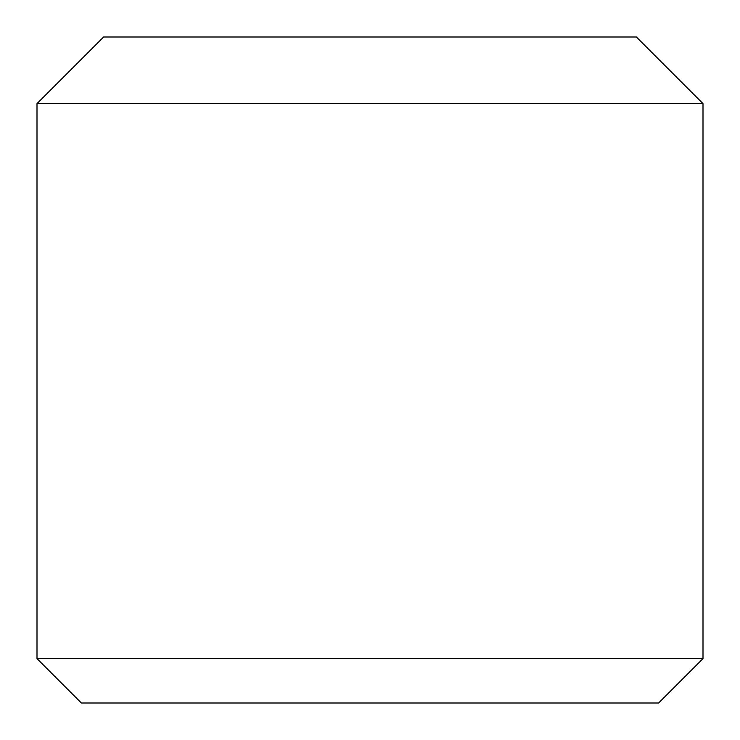 <?xml version="1.0" encoding="UTF-8"?>
<svg xmlns="http://www.w3.org/2000/svg" width="740" height="740" viewBox="0 0 740 740"><rect width="100%" height="100%" fill="white"/><g stroke="black" fill="none" stroke-linecap="round" stroke-linejoin="round"><path stroke-width="1.11" d="M370 658.6L703 658.6L703 103.6L37 103.6L37 658.6L370 658.6M37 103.6L103.6 37L636.4 37L703 103.6M703 658.6L658.6 703L81.4 703L37 658.6"/></g></svg>
